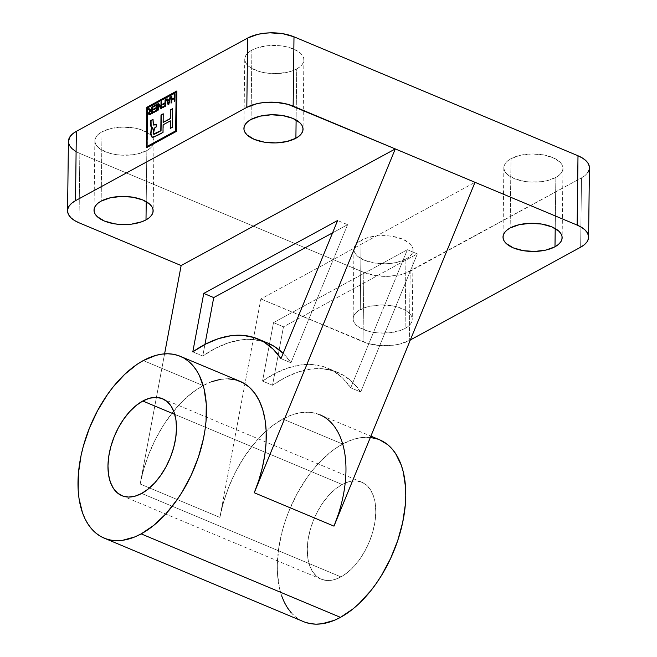 <?xml version="1.0" encoding="UTF-8"?>
<svg xmlns="http://www.w3.org/2000/svg" width="657" height="657" viewBox="0 0 657 657"><rect width="100%" height="100%" fill="white"/><g stroke="black" fill="none" stroke-linecap="round" stroke-linejoin="round"><path stroke-width="0.49" stroke-dasharray="3.29 2.46" d="M296.742 68.919A29.565 14.084 -179.3 0 0 303.887 59.886A29.565 14.084 -179.3 0 0 284.686 46.433A29.565 14.084 -179.3 0 0 251.902 50.137L251.056 119.459L251.902 50.137L256.09 48.265L266.389 45.883L277.895 45.579L283.553 46.236L288.85 47.394L297.605 51.065L300.709 53.422L302.803 56.017L303.805 58.744L303.674 61.503L302.417 64.189L300.077 66.686L296.742 68.919L292.554 70.784L287.667 72.221L276.548 73.592L265.1 72.82L259.794 71.654L251.048 67.991L247.935 65.626L245.841 63.039L244.839 60.304L244.971 57.545L246.235 54.868L248.576 52.363L251.902 50.137A29.565 14.084 -179.3 0 0 244.757 59.163A29.565 14.084 -179.3 0 0 263.966 72.615A29.565 14.084 -179.3 0 0 296.742 68.919L296.118 120.009L296.742 68.919M146.848 150.568A29.565 14.084 -179.3 0 0 153.993 141.534A29.565 14.084 -179.3 0 0 151.028 135.276A29.565 14.084 -179.3 0 0 102.007 131.778L101.162 201.108L102.007 131.778A29.565 14.084 -179.3 0 0 94.863 140.812A29.565 14.084 -179.3 0 0 114.072 154.264A29.565 14.084 -179.3 0 0 146.848 150.568L146.224 201.658L146.848 150.568L137.765 153.869L132.361 154.814L120.863 155.118L115.205 154.469L109.9 153.303L101.153 149.64L98.041 147.275L95.947 144.688L94.945 141.953L95.076 139.194L96.341 136.516L98.681 134.012L102.007 131.778L111.09 128.476L122.202 127.113L133.65 127.877L138.956 129.043L147.702 132.706L150.814 135.071L152.909 137.666L153.91 140.393L153.779 143.152L152.514 145.829L150.182 148.334L146.848 150.568M555.838 177.439A29.565 14.084 -179.3 0 0 562.983 168.406A29.565 14.084 -179.3 0 0 543.774 154.953A29.565 14.084 -179.3 0 0 510.998 158.657L510.152 227.979L510.998 158.657A29.565 14.084 -179.3 0 0 503.853 167.691A29.565 14.084 -179.3 0 0 523.062 181.143A29.565 14.084 -179.3 0 0 555.838 177.439L555.214 228.537L555.838 177.439L546.755 180.741L541.352 181.685L529.854 181.997L524.196 181.34L514.144 178.548L507.032 174.154L504.937 171.559L503.935 168.833L504.067 166.073L505.332 163.388L507.672 160.883L510.998 158.657L520.081 155.356L531.193 153.984L542.641 154.756L552.693 157.549L559.805 161.942L561.899 164.537L562.901 167.264L562.77 170.023L561.505 172.709L559.173 175.214L555.838 177.439M405.944 259.088A29.565 14.084 -179.3 0 0 413.089 250.054A29.565 14.084 -179.3 0 0 393.88 236.602A29.565 14.084 -179.3 0 0 361.104 240.306L360.258 309.628A29.565 14.084 0.7 0 1 393.034 305.932A29.565 14.084 0.7 0 1 412.243 319.384A29.565 14.084 0.7 0 1 405.098 328.41L405.944 259.088L405.098 328.41L400.91 330.282L390.611 332.664L379.105 332.968L373.447 332.311L368.15 331.153L359.395 327.482L356.291 325.125L354.197 322.53L353.195 319.803L353.326 317.044L354.583 314.366L356.923 311.861L364.446 307.763L369.333 306.326L380.452 304.955L391.901 305.727L397.206 306.893L405.952 310.556L409.065 312.921L411.159 315.508L412.161 318.243L412.029 321.002L410.765 323.679L408.424 326.184L405.098 328.41A29.565 14.084 0.7 0 1 372.314 332.113A29.565 14.084 0.7 0 1 353.113 318.661A29.565 14.084 0.7 0 1 360.258 309.628L361.104 240.306A29.565 14.084 -179.3 0 0 353.959 249.332A29.565 14.084 -179.3 0 0 373.168 262.792A29.565 14.084 -179.3 0 0 405.944 259.088L396.861 262.389L391.457 263.334L385.749 263.761L374.301 262.989L364.249 260.197L357.137 255.803L355.043 253.208L354.041 250.481L354.172 247.722L355.429 245.036L357.769 242.532L365.292 238.434L375.59 236.052L387.088 235.748L392.746 236.405L402.798 239.197L409.911 243.591L412.005 246.186L413.007 248.913L412.875 251.672L411.611 254.358L409.27 256.862L405.944 259.088M240.101 381.356A98.558 56.108 -67.3 0 0 203.079 385.602L143.292 360.562L203.079 385.602A98.558 56.108 -67.3 0 0 140.171 484.02L219.89 517.412A98.558 56.108 112.7 0 1 282.797 418.994L342.593 444.042A98.558 56.108 -67.3 0 0 280.654 537.689A98.558 56.108 -67.3 0 0 303.452 621.604M342.1 484.48L174.77 414.395L342.1 484.48A52.568 29.926 -67.3 0 0 309.061 534.428A52.568 29.926 -67.3 0 0 321.224 579.178A52.568 29.926 -67.3 0 0 340.967 576.912A52.568 29.926 -67.3 0 0 373.997 526.971A52.568 29.926 -67.3 0 0 361.843 482.213A52.568 29.926 -67.3 0 0 342.1 484.48L348.768 481.729L355.166 480.858L361.038 481.901L366.154 484.825L370.334 489.506L373.406 495.772L375.246 503.377L375.796 512.033L375.024 521.412L372.971 531.143L369.71 540.859L365.358 550.18L360.102 558.762L354.123 566.252L347.66 572.387L340.967 576.912L141.666 493.44L340.967 576.912L334.298 579.671L327.9 580.542L322.029 579.499L316.904 576.575L312.732 571.894L309.661 565.628L307.821 558.015L307.271 549.359L308.043 539.988L310.096 530.256L313.356 520.541L317.701 511.212L322.965 502.638L328.943 495.14L335.399 489.013L342.1 484.48M168.397 102.755L167.954 101.203L168.397 102.755M169.522 100.349L167.954 101.203L169.522 100.349M149.78 113.948L150.478 113.784L149.492 113.595L149.862 112.183L152.013 110.819L150.404 111.452L149.213 113.185L149.632 113.858M153.566 112.864L157.056 110.967L157.13 104.373L157.056 110.967L153.566 112.864M153.574 106.836L156.489 105.49L153.574 106.836M153.795 109.694L156.456 108.487L153.795 109.694M165.95 99.577L165.868 106.163L165.95 99.577M163.051 104.652L165.268 103.683L163.051 104.652M162.698 107.649L165.868 106.163L162.698 107.649M175.148 94.567L175.066 101.153L175.148 94.567M172.003 99.338L172.044 96.259L172.003 99.338M171.329 102.952L171.962 102.845L171.994 100.11L174.466 98.755L171.748 100.004L171.962 102.845L171.329 102.952M174.434 101.252L175.066 101.153L174.434 101.252M151.455 127.22L152.588 127.754L151.833 127.754M151.783 136.943L153.13 137.461L154.871 136.96L163.248 132.509L163.338 124.92L170.582 120.97L163.092 124.814L163.248 132.509L157.253 135.769L152.219 137.272M170.492 128.32L172.709 127.351L172.692 108.619L172.709 127.351L170.492 128.32M163.371 122.506L163.223 113.776L163.371 122.506M154.748 134.077L154.255 134.266M153.787 134.307L153.097 133.01L153.229 130.267L153.853 128.903L156.341 127.146L156.374 124.239L156.341 127.146L154.584 127.959L153.508 134.192M154.871 124.97L154.099 125.175M153.754 125.134L153.27 119.434L152.974 122.9L153.615 125.06M168.332 104.824L169.054 104.43L170.648 96.776L169.054 104.43L168.332 104.824M167.773 100.537L167.067 98.722L167.773 100.537M161.893 101.786L161.811 108.372L161.893 101.786M161.195 107.263L158.575 103.346L161.195 107.263M158.074 110.171L158.707 110.064L158.764 104.923L158.707 110.064L158.074 110.171M161.022 108.561L161.811 108.372L161.022 108.561M150.428 110.466L149.238 108.676L149.632 109.604L151.291 110.45M149.55 110.737L150.182 111.09L149.755 111.46M149.32 110.417L150.182 111.09L149.221 112.158M149.098 114.655L149.886 114.811L152.613 113.382L152.695 106.795L152.613 113.382L149.221 114.77M273.509 322.636L407.381 249.717L350.731 387.827L343.003 378.465L333.953 371.386L323.745 366.721L312.568 364.569L300.635 364.955L288.168 367.879L275.39 373.291L262.545 381.085L273.509 322.636L407.381 249.717L417.343 253.889L283.479 326.808L273.509 322.636L283.479 326.808L272.515 385.257L262.545 381.085A144.556 82.289 112.7 0 1 327.621 368.15A144.556 82.289 112.7 0 1 350.731 387.827L360.701 391.999L417.343 253.889L407.381 249.717L350.731 387.827L360.701 391.999A144.556 82.289 -67.3 0 0 337.591 372.322A144.556 82.289 -67.3 0 0 272.515 385.257L262.545 381.085L273.509 322.636M147.751 107.953L147.283 146.577L147.505 107.847L176.388 92.358L147.751 107.953M146.593 147.85L176.577 131.523L177.07 91.077L176.577 131.523L146.593 147.85M379.557 439.771L378.103 439.204M370.367 437.439L361.194 437.611L355.1 438.876L348.883 441.028L336.285 447.885L330.036 452.533L317.922 464.031L312.182 470.765L306.72 478.082L296.857 494.163L288.702 511.647L285.376 520.705L282.584 529.862L278.732 548.11L277.287 565.693L277.5 574.013L279.751 589.337L281.779 596.186M291.199 612.718L295.354 616.718L299.962 619.888L304.963 622.195M347.594 224.669L332.557 232.865L347.594 224.669L290.944 362.787L347.594 224.669L337.624 220.497L347.594 224.669M267.834 343.11A144.556 82.289 -67.3 0 0 202.758 356.037L204.935 344.44L202.758 356.037L215.603 348.243L228.373 342.839L240.84 339.907L252.781 339.521L263.95 341.681L267.67 343.036M283.142 353.343L290.944 362.787L280.982 358.607L290.944 362.787A144.556 82.289 -67.3 0 0 283.142 353.343M211.776 381.66L203.079 385.602L192.567 392.492L182.309 401.517L172.577 412.448L163.642 424.98L155.742 438.794L149.082 453.502L143.842 468.712L140.171 484.02L164.587 353.86L140.171 484.02L219.89 517.412L260.87 298.951L475.003 182.309L260.87 298.951L219.89 517.412L223.561 502.104L228.8 486.894L235.461 472.186L243.369 458.372L252.304 445.84L262.028 434.909L272.285 425.876L282.797 418.994L291.494 415.052L300.019 412.785L308.199 412.226L315.894 413.393L322.957 416.267L329.256 420.784L334.676 426.878L339.127 434.417L342.511 443.278L344.777 453.289L345.878 464.261L345.796 476.005L344.531 488.291L342.108 500.897L338.569 513.593M272.515 385.257L283.479 326.808L417.343 253.889L360.701 391.999L352.973 382.637L343.915 375.558L333.707 370.893L322.53 368.741L310.597 369.127L298.13 372.051L285.36 377.463L272.515 385.257M260.87 298.951L368.281 343.545L380.46 345.566L393.239 345.229L399.251 344.178L409.336 340.507A32.85 15.645 0.7 0 1 363.009 341.739L363.855 272.409A32.85 15.645 -179.3 0 0 410.182 271.177L409.336 340.507L410.182 271.177L581.494 177.866L405.525 273.255L400.097 274.848L387.745 276.375L375.024 275.513L363.855 272.409L363.009 341.739L260.87 298.951M379.606 439.788A98.558 56.108 -67.3 0 0 342.593 444.042L282.797 418.994A98.558 56.108 112.7 0 1 319.819 414.748L370.901 436.141M202.758 356.037L192.797 351.865L202.758 356.037M587.793 172.61L585.19 175.394L581.494 177.866L580.648 247.196L581.494 177.866A32.85 15.645 -179.3 0 0 589.436 167.839M75.399 151.192L79.85 153.451L79.004 222.78L79.85 153.451L363.855 272.409L79.85 153.451A32.85 15.645 -179.3 0 1 68.418 141.386M220.292 379.393L228.48 378.834M68.41 141.46L68.509 142.659M303.887 59.886L303.041 129.215M153.993 141.534L153.147 210.864M562.983 168.406L562.137 237.735M413.089 250.054L412.243 319.384M162.534 398.733L361.843 482.213M121.923 495.707L321.224 579.178M337.591 372.322L327.621 368.15M353.959 249.332L353.113 318.661M503.853 167.691L503.007 237.013M94.863 140.812L94.017 210.141M244.757 59.163L243.911 128.493"/><path stroke-width="0.99" d="M295.896 138.241L296.118 120.009L295.896 138.241L286.813 141.542L275.702 142.914L264.254 142.142L254.202 139.35L247.089 134.956L244.995 132.361L243.993 129.634L244.125 126.875L245.39 124.189L247.73 121.685L251.056 119.459A29.565 14.084 0.7 0 1 283.832 115.763A29.565 14.084 0.7 0 1 303.041 129.215A29.565 14.084 0.7 0 1 295.896 138.241A29.565 14.084 0.7 0 1 263.12 141.945A29.565 14.084 0.7 0 1 243.911 128.493A29.565 14.084 0.7 0 1 251.056 119.459L260.139 116.158L271.251 114.786L282.699 115.558L292.751 118.35L299.863 122.744L301.957 125.339L302.959 128.066L302.828 130.825L301.571 133.511L299.231 136.015L295.896 138.241M146.002 219.89L146.224 201.658L146.002 219.89A29.565 14.084 0.7 0 1 113.226 223.594A29.565 14.084 0.7 0 1 94.017 210.141A29.565 14.084 0.7 0 1 101.162 201.108A29.565 14.084 0.7 0 1 133.938 197.404A29.565 14.084 0.7 0 1 153.147 210.864A29.565 14.084 0.7 0 1 146.002 219.89L141.813 221.754L131.515 224.144L120.017 224.448L114.359 223.791L104.307 220.998L97.195 216.605L95.101 214.01L94.099 211.283L94.23 208.524L95.495 205.838L97.827 203.333L101.162 201.108L110.245 197.806L121.356 196.435L132.804 197.207L142.856 199.999L149.968 204.393L152.063 206.988L153.065 209.714L152.933 212.474L151.668 215.159L149.328 217.664L146.002 219.89M554.993 246.769L555.214 228.537L554.993 246.769L545.91 250.071L534.798 251.434L523.35 250.67L513.298 247.87L506.186 243.476L504.091 240.889L503.09 238.154L503.221 235.395L504.486 232.718L506.818 230.213L510.152 227.979A29.565 14.084 0.7 0 1 542.928 224.283A29.565 14.084 0.7 0 1 562.137 237.735A29.565 14.084 0.7 0 1 554.993 246.769A29.565 14.084 0.7 0 1 522.216 250.465A29.565 14.084 0.7 0 1 503.007 237.013A29.565 14.084 0.7 0 1 510.152 227.979L519.235 224.678L530.347 223.314L541.795 224.078L551.847 226.879L558.959 231.272L561.053 233.867L562.055 236.594L561.924 239.353L560.659 242.031L558.319 244.535L554.993 246.769M104.151 538.124L303.452 621.604A98.558 56.108 -67.3 0 0 340.474 617.358L141.173 533.878A98.558 56.108 112.7 0 1 104.151 538.124A98.558 56.108 112.7 0 1 81.353 454.209A98.558 56.108 112.7 0 1 143.292 360.562L136.985 364.405L124.592 374.449L112.881 387.285L107.42 394.602L97.548 410.682L89.401 428.167L83.283 446.382L81.057 455.547L78.405 473.549L78.191 490.533L79.012 498.441L82.47 512.706L85.073 518.931L88.227 524.458L91.898 529.246L96.053 533.238L100.652 536.408L105.662 538.715L111.008 540.136L116.667 540.67L122.572 540.3L134.882 536.892L141.173 533.878L153.722 525.386L165.835 513.889L177.037 499.829L182.161 492.011L191.22 475.142L198.389 457.206L203.399 438.892L205.033 429.809L206.06 420.891L206.265 403.899L204.015 388.583L199.383 375.508L196.229 369.981L192.558 365.193L188.403 361.202L183.804 358.032L178.803 355.724L173.448 354.295L167.79 353.77L161.893 354.139L155.799 355.396L143.292 360.562A98.558 56.108 112.7 0 1 180.305 356.316A98.558 56.108 112.7 0 1 203.103 440.231A98.558 56.108 112.7 0 1 141.173 533.878L340.474 617.358L353.023 608.867L359.165 603.463L370.885 590.627L376.346 583.309L381.471 575.483L390.521 558.622L397.69 540.686L402.7 522.372L405.361 504.371L405.771 495.707L405.566 487.379L403.316 472.054L401.287 465.205L395.539 453.461L391.859 448.674L387.704 444.682L379.557 439.771M142.791 401A52.568 29.926 112.7 0 1 162.534 398.733A52.568 29.926 112.7 0 1 174.696 443.491A52.568 29.926 112.7 0 1 141.666 493.44A52.568 29.926 112.7 0 1 121.923 495.707A52.568 29.926 112.7 0 1 109.76 450.948A52.568 29.926 112.7 0 1 142.791 401L174.77 414.395L142.791 401L149.468 398.249L155.865 397.378L161.737 398.421L166.853 401.345L171.034 406.026L174.097 412.292L175.945 419.897L176.495 428.553L175.723 437.932L173.67 447.663L170.401 457.379L166.057 466.7L160.793 475.282L154.822 482.78L148.359 488.907L141.666 493.44L134.989 496.191L128.6 497.062L122.728 496.019L117.603 493.095L113.431 488.414L110.36 482.148L108.512 474.543L107.97 465.879L108.734 456.508L110.795 446.776L114.055 437.061L118.4 427.732L123.664 419.158L129.643 411.66L136.098 405.533L142.791 401M169.276 100.242L167.707 101.096L168.455 103.831L169.522 100.349L168.701 103.937L169.522 100.349L168.701 103.937L167.707 101.096L169.276 100.242M151.742 112.856L151.767 110.713L149.804 111.871L149.221 113.39L149.525 113.842L151.989 112.955L151.767 110.713L151.989 112.955L150.231 113.677L149.213 113.185L150.404 111.452L151.767 110.713L151.742 112.856M150.231 113.677L149.213 113.185M149.78 113.948L151.989 112.955L150.478 113.784L149.492 113.595M156.883 104.512L153.582 106.311L153.574 106.836L153.336 106.204L153.319 106.976L156.243 105.391L156.21 107.608L153.549 109.062L153.541 109.834L156.202 108.38L156.177 110.433L153.327 111.994L153.319 112.758L156.801 110.861L156.883 104.274L153.336 106.204L156.883 104.512M156.489 105.49L156.465 107.715L153.795 109.169L153.795 109.694L153.549 109.062L156.465 107.715L156.489 105.49M156.456 108.487L156.432 110.54L153.574 112.092L153.566 112.626L153.327 111.994L156.432 110.54L156.456 108.487M165.695 99.708L165.277 102.911L163.051 104.652L162.813 104.02L162.805 104.791L165.022 103.576L164.997 105.629L162.46 107.017L162.451 107.781L165.621 106.056L165.704 99.47L165.071 99.815L165.03 102.812L162.813 104.02L165.277 102.911L165.071 99.815L165.695 99.708M165.268 103.683L165.244 105.736L162.706 107.116L162.698 107.649L162.46 107.017L165.244 105.736L165.268 103.683M174.893 94.698L174.475 97.992L172.003 99.338L171.789 96.152L171.157 96.497L171.075 103.083L171.707 102.738L171.748 100.004L174.22 98.657L174.187 101.392L174.819 101.047L174.902 94.46L174.261 94.805L174.228 97.885L171.756 99.232L174.475 97.992L174.261 94.805L174.893 94.698M171.789 96.39L171.329 102.952L171.157 96.497L171.789 96.39M174.466 98.755L174.434 101.252L174.466 98.755M152.399 137.346L151.34 136.27L150.888 133.281L151.348 129.766L152.588 127.754C151.365 127.63 150.839 126.456 151.003 124.23L150.798 120.543L153.015 119.328L153.475 125.019L156.128 124.14L156.095 127.047L154.584 127.959L153.377 134.159L160.809 130.612L160.998 114.983L163.223 113.776L163.117 122.407L170.36 118.457L170.467 109.826L172.692 108.619L172.463 127.244L170.237 128.46L170.335 120.872L163.092 124.814L162.993 132.402L157.007 135.662L152.095 137.223L150.642 133.116L152.334 127.647C151.118 127.524 150.593 126.349 150.749 124.132L150.798 120.543L153.015 119.574L151.044 120.65L151.126 126.013L151.89 127.787M170.582 120.97L170.492 128.32L170.582 120.97M172.684 108.857L170.713 109.933L170.606 118.564L163.117 122.407L170.606 118.564L170.467 109.826L172.684 108.857M153.377 134.159L156.235 133.346L161.055 130.718L160.998 114.983L163.223 114.014L161.252 115.09L161.055 130.718L154.748 134.077M154.255 134.266L153.41 134.102M153.5 125.027L156.128 124.14L156.095 127.047L153.212 129.429L153.155 133.987L154.494 133.979L160.809 130.612L160.998 114.983L163.223 113.776L163.117 122.407L170.36 118.457L170.467 109.826L172.692 108.619L172.463 127.244L170.237 128.46L170.335 120.872L163.092 124.814L162.993 132.402L152.9 137.362L151.553 136.861L150.667 134.291L151.094 129.659L152.334 127.647L151.644 127.688L151.02 126.612L150.798 120.543L153.015 119.328L153.229 124.805L154.871 124.97L156.128 124.362L153.615 125.06M170.582 97.047L169.72 99.47L167.773 100.537L167.067 98.722L166.402 99.092L168.085 104.718L168.808 104.323L170.648 96.776L169.982 97.137L169.72 99.47L169.982 97.137L170.582 97.047M167.124 98.936L166.648 99.191L168.266 104.611L166.402 99.092L167.124 98.936M161.638 101.925L161.195 107.263L158.575 103.346L157.902 103.716L158.074 110.171L158.148 103.822L158.69 103.527L157.902 103.716L157.82 110.31L158.452 109.965L158.518 104.816L160.891 108.635L161.565 108.265L161.638 101.679L161.006 102.024L161.195 107.263L161.006 102.024L161.638 101.925M158.764 104.923L161.022 108.561L158.764 104.923M150.494 110.516L152.022 110.047L152.44 106.935L152.022 110.047L150.428 110.466M149.558 110.885L150.182 111.09L148.827 113.636L150.182 111.09L148.26 108.972L148.991 108.569L150.174 110.36L151.291 110.45L148.991 108.569L148.26 108.972L149.32 110.417L148.507 109.078L149.098 108.75L148.507 109.078L149.936 110.992L148.581 113.538L149.082 114.729L150.256 114.425L152.367 113.275L152.44 106.689L151.808 107.034L151.775 109.941L150.617 110.59M149.221 114.77L148.827 113.636L149.32 114.827M152.588 127.754L150.888 133.116L152.219 137.272M167.773 100.537L169.72 99.47L167.773 100.537M147.028 146.47L175.665 130.874L176.133 92.251L147.505 107.847L147.028 146.47L147.505 107.847L176.388 92.358L175.912 130.981L176.388 92.358L175.912 130.981L147.028 146.47M151.044 110.343L151.775 109.941L151.808 107.034L152.44 106.689L152.367 113.275L149.64 114.712L148.852 114.548L148.679 112.79L149.936 110.992M158.452 109.965L157.82 110.31L157.902 103.716L158.575 103.346L160.949 107.157L161.006 102.024L161.638 101.679L161.565 108.265L160.891 108.635L158.518 104.816L158.452 109.965M167.067 98.722L167.527 100.431L169.473 99.371L169.982 97.137L170.648 96.776L168.808 104.323L168.085 104.718L166.402 99.092L167.067 98.722M171.075 103.083L171.157 96.497L171.789 96.152L171.756 99.232L174.228 97.885L174.261 94.805L174.902 94.46L174.819 101.047L174.187 101.392L174.22 98.657L171.748 100.004L171.707 102.738L171.075 103.083M164.997 105.629L165.022 103.576L162.805 104.791L162.813 104.02L165.03 102.812L165.071 99.815L165.704 99.47L165.621 106.056L162.451 107.781L162.46 107.017L164.997 105.629M156.21 107.608L156.243 105.391L153.319 106.976L153.336 106.204L156.883 104.274L156.801 110.861L153.319 112.758L153.327 111.994L156.177 110.433L156.202 108.38L153.541 109.834L153.549 109.062L156.21 107.608M147.283 146.577L175.912 130.981L147.283 146.577M176.815 91.216L147.094 107.411L146.601 147.611L146.84 107.305L176.823 90.978L176.322 131.416L146.347 147.743L146.84 107.305L176.815 91.216M378.103 439.204L370.367 437.439M281.779 596.186L284.374 602.412L287.528 607.939L291.199 612.718M304.963 622.195L310.318 623.616L315.968 624.15L321.873 623.78L334.183 620.372L340.474 617.358A98.558 56.108 -67.3 0 0 402.413 523.711A98.558 56.108 -67.3 0 0 379.606 439.788L370.901 436.141M332.557 232.865L213.722 297.588L204.935 344.44L213.722 297.588L203.76 293.416L192.797 351.865A144.556 82.289 112.7 0 1 257.864 338.93A144.556 82.289 112.7 0 1 280.982 358.607L337.624 220.497L203.76 293.416L213.722 297.588L332.557 232.865M267.67 343.036L274.158 346.338L283.216 353.417M338.569 513.593L333.986 526.142L475.003 182.309L395.284 148.917L254.267 492.75A98.558 56.108 -67.3 0 0 240.101 381.356L180.305 356.316M319.819 414.748A98.558 56.108 112.7 0 1 333.986 526.142L254.267 492.75L395.284 148.917L181.143 265.559L164.587 353.86L181.143 265.559L79.004 222.78A32.85 15.645 0.7 0 1 67.564 210.716A32.85 15.645 0.7 0 1 75.506 200.681L246.818 107.37L247.664 38.04L76.352 131.351L75.506 200.681L76.352 131.351A32.85 15.645 -179.3 0 0 68.418 141.386L67.564 210.716M283.142 353.343A144.556 82.289 -67.3 0 0 267.834 343.11L257.864 338.93M410.346 339.956L580.648 247.196L584.344 244.716L586.947 241.94L588.344 238.959L588.491 235.888L587.383 232.857L585.05 229.975L581.601 227.355L577.15 225.096L293.145 106.138L293.991 36.808L577.996 155.766L577.15 225.096A32.85 15.645 0.7 0 1 588.582 237.161A32.85 15.645 0.7 0 1 580.648 247.196L410.346 339.956M228.48 378.834L236.167 380.001L243.23 382.875L249.537 387.392L254.957 393.486L259.4 401.025L262.792 409.886L265.058 419.897L266.159 430.869L266.077 442.613L264.812 454.899L262.389 467.505L258.85 480.201L254.267 492.75L333.986 526.142L475.003 182.309L577.15 225.096L577.996 155.766L293.991 36.808A32.85 15.645 -179.3 0 0 247.664 38.04L246.818 107.37A32.85 15.645 0.7 0 1 293.145 106.138L293.991 36.808L282.822 33.704L270.101 32.85L263.761 33.318L257.749 34.369L247.664 38.04L76.352 131.351L72.656 133.831L70.053 136.607L68.41 141.46M588.582 237.161L589.436 167.839A32.85 15.645 -179.3 0 0 577.996 155.766L582.447 158.033L585.896 160.653L588.229 163.536L589.337 166.566L589.189 169.629L587.793 172.61M176.322 131.416L146.347 147.743L146.84 107.305L176.823 90.978L176.322 131.416M211.776 381.66L220.292 379.393M192.797 351.865L203.76 293.416L337.624 220.497L280.982 358.607L273.246 349.245L264.196 342.166L253.988 337.509L242.811 335.349L230.878 335.735L218.411 338.667L205.633 344.071L192.797 351.865M68.509 142.659L69.617 145.69L71.95 148.572L75.399 151.192M395.284 148.917L287.873 104.323L275.694 102.303L262.907 102.648L256.903 103.699L246.818 107.37L75.506 200.681L71.81 203.153L69.207 205.937L67.811 208.918L67.663 211.981L68.771 215.011L71.104 217.894L74.553 220.514L79.004 222.78L181.143 265.559L395.284 148.917"/></g></svg>
